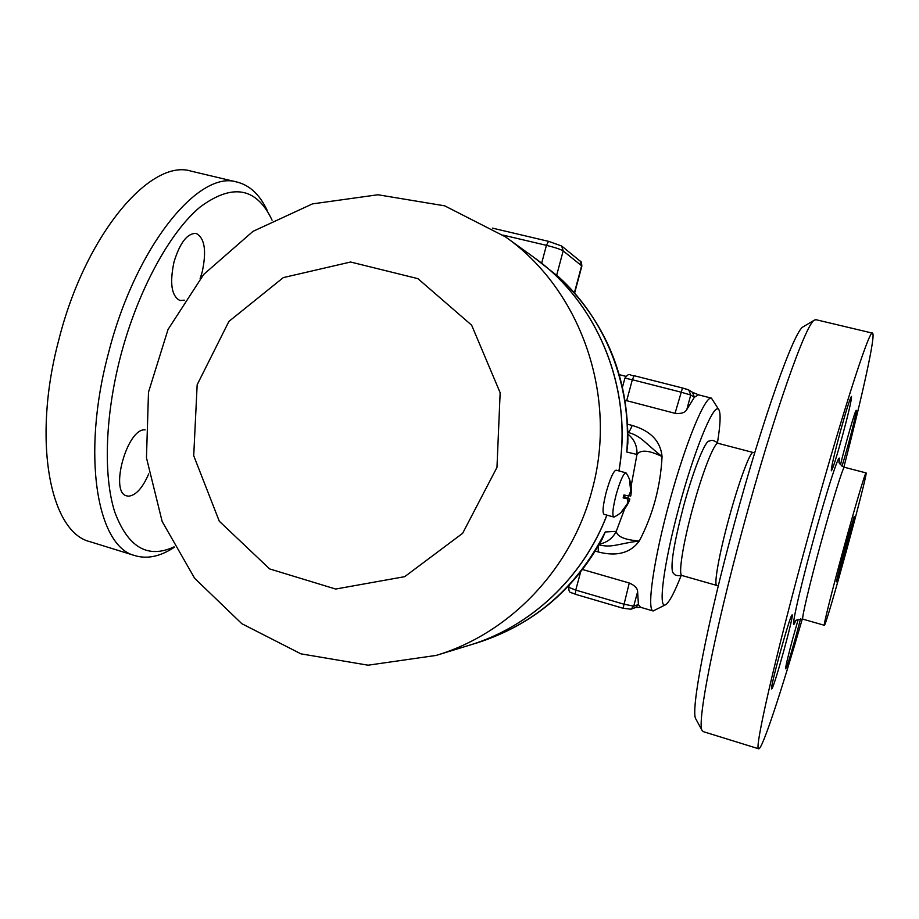 <?xml version="1.0" encoding="UTF-8"?>
<svg xmlns="http://www.w3.org/2000/svg" width="919" height="919" viewBox="0 0 919 919"><rect width="100%" height="100%" fill="white"/><g stroke="black" fill="none" stroke-linecap="round" stroke-linejoin="round"><path stroke-width="1.38" d="M174.082 546.862C147.741 559.028 127.971 547.414 114.76 512.021C103.296 476.295 104.915 416.468 120.504 356.503C137.563 291.013 169.624 232.346 200.112 207.028C232.151 183.375 255.907 187.269 271.381 218.711L272.07 220.215M267.211 210.451C259.813 194.667 249.692 185.19 236.861 182.019C198.665 169.659 135.162 247.119 108.385 353.459C81.159 455.123 97.173 546.46 134.611 555.524C146.994 559.338 160.216 556.592 174.3 547.287M148.706 473.905C142.583 488.023 135.863 495.444 128.545 496.18L126.73 495.881C109.212 492.458 127.293 427.68 145.145 429.874M184.317 300.18L179.929 300.49C171.508 296.102 169.533 283.282 174.001 262.007C179.94 242.65 187.327 233.127 196.161 233.426C204.73 238.01 206.741 250.853 202.191 271.978L200.124 278.652M89.671 541.613C50.154 531.86 31.878 440.603 58.816 339.858C85.203 234.448 150.67 158.298 191.095 171.129L192.117 171.382M718.922 409.817L711.432 398.134C705.149 395.664 685.7 442.453 669.733 500.947C653.673 559.418 646.528 609.734 653.145 610.974L665.666 604.702C657.82 610.021 663.461 564.921 678.773 508.058C693.983 451.195 712.995 404.636 718.244 409.093L719.003 409.943C720.864 413.952 720.358 424.808 717.498 442.498M711.432 398.134L698.543 394.848L694.408 397.215L686.815 409.518C685.046 412.723 681.117 413.998 675.04 413.32L625.115 400.27M582.612 569.527L629.262 583.002C634.834 585.449 637.625 588.378 637.614 591.756L638.418 604.53L640.532 607.287M595.305 551.113L598.154 551.928C616.638 556.742 630.354 553.112 639.291 541.027C652.915 514.904 660.508 486.748 662.071 456.559C660.543 441.154 650.583 430.781 632.192 425.44L627.688 424.256M675.04 413.32L682.495 387.99L634.156 375.71L632.329 379.742L680.761 392.091L690.732 395.009L694.408 397.215L692.478 392.298L698.681 394.883M637.614 591.756L633.719 606.172L630.939 609.205L635.684 607.505L638.418 604.53L633.719 606.172L623.564 604.093L575.753 590.101L575.328 594.26L622.979 608.217M631.135 486.059L636.97 454.48L626.769 452.022L627.849 443.165C628.653 376.87 605.632 321.478 558.786 276.987L533.744 257.274C597.867 302.569 633.329 389.139 618.992 470.942M628.573 495.938L627.918 498.236L629.848 499.04L623.358 497.259L624.621 497.328L625.196 495.215M624.725 508.689L616.258 531.354L605.253 531.975L602.198 539.108C573.674 590.572 532.158 625.104 477.673 642.703L469.494 645.207C530.378 626.907 583.106 577.752 606.931 515.122M598.993 544.91L600.796 545.243C612.536 547.724 619.027 543.497 639.291 541.027C624.771 539.855 617.097 536.627 616.258 531.354C612.663 538.316 607.057 542.555 599.452 544.094M627.976 434.147C634.351 439.385 637.349 446.163 636.97 454.48C640.577 449.471 648.952 450.172 662.071 456.559C644.805 442.981 640.991 435.813 628.205 432.493L628.205 432.493M600.877 541.555L605.253 531.975C576.925 587.448 534.399 624.357 477.673 642.703M598.154 551.928L598.476 545.817M558.511 276.768C605.564 319.169 632.054 385.934 626.769 452.022L627.953 439.018M627.953 432.401C628.998 432.24 630.411 429.92 632.192 425.44M680.99 575.903C674.42 592.652 669.308 602.255 665.666 604.702M672.846 572.709L672.742 572.583C670.319 565.541 673.88 543.611 683.426 506.783C692.639 472.4 704.402 442.269 708.733 441.143L708.836 441.109M692.432 509.252C702.265 472.573 714.626 441.373 718.164 443.337L753.189 452.504C750.375 450.724 738.635 482.291 728.71 519.178C719.026 554.651 713.638 585.346 716.797 585.437L681.967 575.512C678.13 575.214 682.817 544.507 692.432 509.252M803.562 326.578L803.149 326.819C794.464 330.047 762.621 418.892 734.028 524.864C706.389 626.298 690.376 711.386 695.786 718.899L696.085 719.451M703.299 731.639L702.105 730.456C696.774 723.322 713.925 634.432 743.034 527.644C773.166 416.077 806.078 322.96 814.475 320.088L816.003 319.709M802.31 618.992C781.024 692.489 761.897 750.685 758.634 748.778C754.051 750.432 774.568 659.555 805.894 544.898C838.392 425.348 869.431 328.428 872.453 333.126C876.152 333.425 862.964 393.194 843.895 467.116M842.551 435.457C836.577 457.042 832.844 468.828 831.35 470.792C831.017 468.276 834.004 455.273 840.288 431.769C846.33 409.954 850.064 398.157 851.499 396.388C851.775 399.191 848.788 412.206 842.551 435.457M840.517 464.761C845.135 445.014 855.612 408.817 856.232 410.333L856.29 410.402C857.151 411.149 847.732 447.829 842.011 466.163M800.541 618.843L796.612 633.765C790.754 654.925 787.101 666.608 785.665 668.814C785.446 667.01 787.824 656.913 792.775 638.498L798.243 619.291M792.017 614.972L792.155 614.903C794.349 614.076 774.728 685.597 771.903 688.733L771.65 688.928C769.306 690.158 789.892 615.431 792.017 614.972M843.01 550.722C854.567 508.345 865.503 471.539 866.043 472.906C868.731 471.309 825.733 628.332 824.32 625.288C823.263 625.931 831.856 591.503 843.01 550.722M844.32 549.792L854.211 516.398C855.44 515.375 836.795 583.485 836.29 581.83L844.32 549.792M618.912 470.919C633.248 389.093 597.787 302.5 533.64 257.194L505.461 236.861L444.693 205.833L377.939 194.759L312.414 203.903L252.989 231.358L203.685 274.436L168.028 329.484L148.499 392.172L146.466 457.811L162.158 521.487L194.667 578.327L241.835 623.702L300.915 653.846L368.117 665.195L436.146 655.419C509.367 633.628 571.273 569.343 591.893 490.723C618.372 396.353 580.819 289.68 505.461 236.861M436.146 655.419L469.379 645.241C530.286 626.942 583.025 577.764 606.862 515.111M627.884 498.925L623.243 497.65L627.884 498.925L627.275 503.899L621.83 511.263M629.687 499.775C626.827 507.529 621.692 513.25 614.271 516.938L613.72 517.018C612.031 515.237 612.847 507.77 616.167 494.64C620.13 480.867 623.358 473.595 625.862 472.803L626.298 473.17C630.756 480.063 632.261 487.552 630.813 495.617M627.815 498.914L623.151 497.914L623.955 494.939L628.619 495.95L630.733 491.079L629.687 481.797L630.733 490.999M630.652 496.111L629.297 495.732L630.767 495.858L631.192 491.125M628.55 495.938L627.895 498.236L624.621 497.328M627.321 503.796L629.848 499.04M627.746 503.911L622.209 511.366M613.72 517.018L603.978 514.307C602.221 512.503 602.99 505.036 606.287 491.929C610.25 478.179 613.524 470.93 616.109 470.16L625.862 472.803M686.815 409.518L690.732 395.009L688.768 390.001L692.478 392.298M688.768 390.001L682.518 388.002L687.492 389.461M622.519 386.991L624.897 378.157L632.329 379.742L626.666 400.799M623.093 608.24L629.262 583.002M580.59 572.1L575.753 590.101L568.677 587.31C568.93 594.202 570.837 591.779 575.328 594.26L623.025 608.252L630.939 609.205M556.627 275.413L563.175 250.898L581.624 265.763L574.386 292.805M581.853 266.096C581.658 262.57 581.095 260.916 580.176 261.134L581.842 266.131L574.628 293.081M502.98 235.092L546.426 245.339C555.053 247.475 560.636 249.336 563.175 250.898L561.658 246.005L548.551 241.318L546.426 245.339L541.67 263.167M548.666 241.375L492.412 228.119M839.139 461.717C841.655 445.164 827.72 487.104 812.649 542.624C797.945 596.374 789.444 636.097 795.475 621.233M795.188 621.623C794.407 620.417 796.957 619.59 802.827 619.13C801.288 619.601 809.363 585.173 820.472 544.553C831.959 502.337 843.355 465.795 844.412 467.277C840.15 464.761 838.381 462.762 839.093 461.281M496.972 467.403L500.154 392.735L471.631 325.165L417.915 278.652L350.598 262.018L283.316 277.595L228.9 321.432L197.16 384.751L193.714 455.709L219.296 521.234L269.635 568.918L335.665 589.045L404.716 576.661L462.636 533.307L496.972 467.403M191.118 171.141L236.884 182.019M89.671 541.601L134.611 555.524M640.382 607.241L653.145 610.974M619.337 374.676L625.873 376.342M682.495 387.99L634.156 375.71C628.987 375.894 630.135 371.563 624.897 378.157M635.615 607.528L640.692 607.333M569.217 585.311L568.677 587.31M580.176 261.134L561.658 246.005M708.733 441.143C710.846 441.166 711.168 438.317 718.44 443.406M672.742 572.583C674.569 573.64 673.42 576.27 682.266 575.593M718.279 585.931L716.797 585.437M753.189 452.504L754.706 452.837M695.786 718.899L702.105 730.456M803.149 326.819L814.475 320.088M872.453 333.126L815.819 319.663M758.634 748.778L703.035 731.558M866.043 472.906L844.412 467.277M824.32 625.288L802.827 619.13"/></g></svg>
